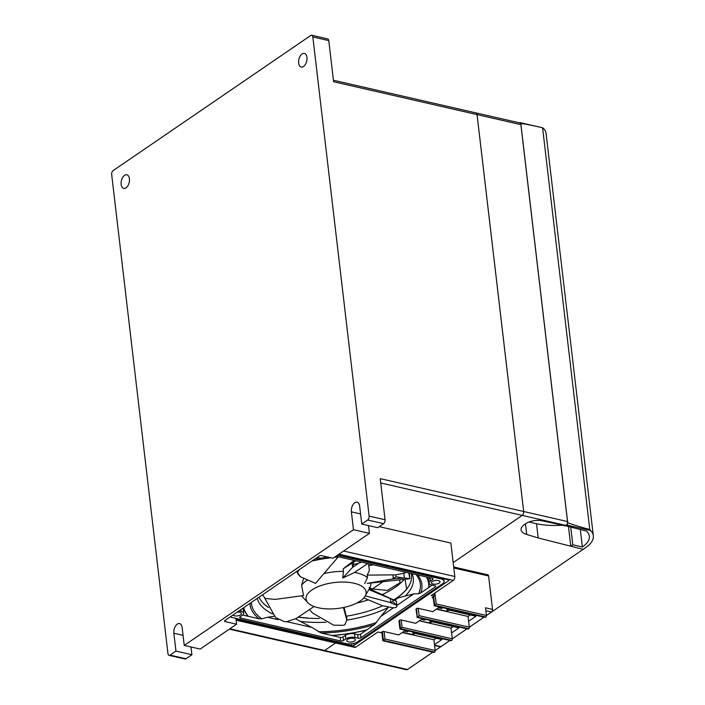 <?xml version="1.0" encoding="UTF-8"?>
<svg xmlns="http://www.w3.org/2000/svg" width="705" height="705" viewBox="0 0 705 705"><rect width="100%" height="100%" fill="white"/><g stroke="black" fill="none" stroke-linecap="round" stroke-linejoin="round"><path stroke-width="1.06" d="M416.223 608.838L417.219 617.245L415.994 609.199A1.199 0.52 -6.7 0 1 416.223 608.838L416.584 608.591A1.199 0.52 -6.7 0 1 418.25 608.327L432.755 611.649L438.431 607.763L441.304 608.424A1.199 0.837 55.6 0 0 441.85 608.336L442.802 607.684M416.963 617.377L467.979 629.063A1.199 0.687 -77.1 0 0 468.376 628.975L468.728 628.728A1.199 0.687 -77.1 0 0 469.318 627.168L468.058 616.443L437.188 609.367L437.109 608.671M418.25 608.327L419.114 615.668L417.571 617.007L468.728 628.728M468.376 628.975L417.219 617.245L416.584 608.591M448.644 609.023L447.904 609.825L447.463 608.75M449.05 610.089L447.155 611.385L446.829 608.609M447.155 611.385L437.488 609.164L437.4 608.468M433.293 596.879L434.315 605.56L433.037 597.047M447.904 609.825L475.954 616.249L468.622 621.272M470.244 614.945L468.058 616.443M459.924 627.221L431.46 621.07L430.87 621.475L458.92 627.908L451.579 632.923L452.275 638.818A1.199 0.687 -77.1 0 1 451.693 640.378L451.332 640.625A1.199 0.687 -77.1 0 1 450.944 640.713L399.929 629.027L398.951 620.849A1.199 0.52 -6.7 0 1 399.189 620.488L399.541 620.241A1.199 0.52 -6.7 0 1 401.207 619.977L415.712 623.299L421.387 619.422L424.26 620.074A1.199 0.837 55.6 0 0 424.807 619.995L425.705 619.378M442.881 638.871L414.417 632.72L413.826 633.125L441.876 639.558L434.483 644.617L435.17 650.512A1.199 0.687 -77.1 0 1 434.588 652.072L434.236 652.31A1.199 0.687 -77.1 0 1 433.839 652.407L382.824 640.722L383.432 640.351L434.588 652.072M434.58 645.48L440.246 646.785A2 1.146 -77.1 0 0 440.898 646.626L449.896 640.475M466.966 628.834L452.275 638.871L466.93 628.825M419.114 615.668L469.318 627.168L484.035 617.131M486.415 615.5L491.552 611.993A2 1.146 -77.1 0 0 492.522 609.393L488.6 575.959A2 1.146 -77.1 0 0 487.86 574.822L453.694 566.996M477.021 615.527L448.503 609.42M430.87 621.475L430.429 620.462M432.006 621.74L430.112 623.035L420.145 621.026L451.015 628.093L451.579 632.923M420.145 621.026L420.065 620.321M401.207 619.977L402.07 627.318L400.528 628.657L451.693 640.378M399.189 620.488L400.528 628.657L399.541 620.241M451.332 640.625L399.929 629.027M413.826 633.125L413.386 632.112M414.963 633.39L413.068 634.685L412.751 631.971M413.068 634.685L403.401 632.473L403.322 631.777M430.112 623.035L429.794 620.312M403.401 632.473L402.969 632.015M420.444 620.823L420.365 620.127M384.093 631.557L384.974 639.012L383.432 640.351L382.41 631.671M436.166 638.245L433.91 639.788L403.048 632.711M453.2 626.595L451.015 628.093M433.91 639.788L434.483 644.617M434.068 605.683L485.084 617.377A1.199 0.687 -77.1 0 0 485.472 617.28L485.833 617.034A1.199 0.687 -77.1 0 0 486.415 615.474L485.507 607.789L492.522 609.393M485.472 617.28L434.668 605.313L485.833 617.034M434.923 593.002L436.21 603.973L434.668 605.313L433.654 596.633M229.83 628.798L324.6 650.512L335.589 642.995L324.591 650.521A2.996 1.718 -77.1 0 1 323.613 650.759L229.328 629.142M583.202 549.336L486.424 615.535M484.062 617.139L469.318 627.221M449.922 640.484L435.179 650.565M432.826 652.178L407.472 669.512L324.591 650.521M583.202 549.354L538.206 537.959L526.705 534.461A17.466 7.543 -6.7 0 1 521.065 529.781A17.466 7.543 -6.7 0 1 524.467 524.546L525.939 523.542A11.976 5.173 -6.7 0 1 542.436 520.845L565.454 525.851L566.045 525.445A2.996 1.718 -77.1 0 0 567.507 521.55L520.88 124.635A2.996 1.718 -77.1 0 0 519.77 122.926L475.946 112.888A2.996 1.718 102.9 0 1 477.056 114.589L523.683 511.504A2.996 1.718 102.9 0 1 522.22 515.399L453.183 562.608L522.211 515.399L566.045 525.445M379.228 526.653L450.883 543.07L454.813 576.505L343.591 551.019M324.6 650.512A2.996 1.718 102.9 0 1 323.613 650.75L406.485 669.75A2.996 1.718 -77.1 0 0 407.472 669.512M333.43 80.247L475.937 112.897A2.996 1.718 102.9 0 1 477.047 114.607L523.674 511.504A2.996 1.718 102.9 0 1 522.211 515.399L380.744 482.978M433.134 597.858L432.183 597.637L434.192 596.263L431.16 595.566L453.35 580.4A2.996 1.718 -77.1 0 0 454.813 576.505M338.365 554.588L448.301 579.783A1.595 0.687 -6.7 0 1 448.935 580.241A1.595 0.687 -6.7 0 1 448.627 580.717L354.077 645.366A1.595 0.687 -6.7 0 1 351.848 645.727L235.981 619.175L236.572 624.189L225.098 621.563A1.595 0.687 -6.7 0 1 224.463 621.096A1.595 0.687 -6.7 0 1 224.772 620.62L319.321 555.972A1.595 0.687 -6.7 0 1 321.542 555.619L333.016 558.245L369.411 533.368L353.469 529.711L184.243 645.419L200.185 649.067L236.572 624.189M408.662 631.028L407.772 631.645A1.199 0.837 55.6 0 1 407.217 631.724L404.353 631.072L398.73 634.914L382.947 631.301L380.938 632.676L377.915 631.98L355.725 647.155L236.052 619.73M383.106 581.66L372.425 588.966A85.261 36.845 -6.7 0 1 372.328 588.992L369.12 587.6M372.425 588.966L387.239 590.438L399.999 582.806M404.309 579.325A76.854 33.206 -6.7 0 1 400.079 583.555L400.079 583.555A76.854 33.206 -6.7 0 1 382.26 594.571A76.854 33.206 173.3 0 0 400.079 583.555L400.079 583.537A76.854 33.206 -6.7 0 1 382.242 594.553M368.398 599.867A76.854 33.206 -6.7 0 1 356.73 603.083M307.539 618.073A5.992 2.168 94 0 0 307.53 617.985L307.539 618.073A77.286 33.391 -6.7 0 1 298.206 617.104M381.581 606.238L381.572 606.15A5.992 3.067 -113.3 0 0 381.581 606.238A77.286 33.391 -6.7 0 0 382.63 605.78M406.626 589.116A5.992 4.944 38.7 0 1 406.609 589.036L405.093 579.237L406.626 589.116A77.286 33.391 -6.7 0 1 393.839 599.911M311.848 627.415L295.474 618.805M413.738 593.91L399.797 597.426L397.338 598.36L394.8 600.369M388.243 607.454L380.876 616.373M383.053 581.669L372.328 588.992M348.499 641.911A4.345 1.877 -6.7 0 1 346.763 640.66A4.345 1.877 -6.7 0 1 349.037 638.686A4.345 1.877 -6.7 0 1 353.646 638.395A4.345 1.877 -6.7 0 1 355.39 639.647A4.345 1.877 -6.7 0 1 353.117 641.62A4.345 1.877 -6.7 0 1 348.499 641.911M325.692 556.571A4.345 1.877 -6.7 0 1 319.162 557.955A4.345 1.877 -6.7 0 1 317.611 557.144M230.279 616.857A8.486 3.666 -6.7 0 0 232.095 617.483L346.049 643.595A8.486 3.666 -6.7 0 0 357.849 641.709L442.458 583.855A8.486 3.666 -6.7 0 0 444.115 581.308L443.815 578.752M337.466 555.205L440.713 578.858A8.486 3.666 -6.7 0 1 444.115 581.308M433.117 584.057A4.345 1.877 -6.7 0 1 431.372 582.806A4.345 1.877 -6.7 0 1 433.654 580.832A4.345 1.877 -6.7 0 1 438.263 580.541A4.345 1.877 -6.7 0 1 439.999 581.792A4.345 1.877 -6.7 0 1 437.726 583.766A4.345 1.877 -6.7 0 1 433.117 584.057M237.153 612.151A4.345 1.877 -6.7 0 1 239.691 612.284A4.345 1.877 -6.7 0 1 241.436 613.535A4.345 1.877 -6.7 0 1 239.162 615.509A4.345 1.877 -6.7 0 1 234.545 615.8A4.345 1.877 -6.7 0 1 232.994 614.998M315.752 558.413L317.796 558.88A6.636 2.873 173.3 0 0 327.032 557.408L327.613 557.012M335.959 556.236L432.315 578.312A2 0.864 -6.7 0 1 433.108 578.893A2 0.864 -6.7 0 1 432.72 579.492L430.385 581.087A6.636 2.873 173.3 0 0 429.098 583.079A6.636 2.873 173.3 0 0 431.751 584.991L434.897 585.714A2 0.864 -6.7 0 1 435.699 586.287A2 0.864 -6.7 0 1 435.302 586.886L360.934 637.734A2 0.864 -6.7 0 1 358.158 638.184L355.012 637.461A6.636 2.873 173.3 0 0 345.776 638.941L343.441 640.537A2 0.864 -6.7 0 1 340.665 640.977L240.502 618.029A2 0.864 -6.7 0 1 239.7 617.448A2 0.864 -6.7 0 1 240.088 616.857L242.423 615.253A6.636 2.873 173.3 0 0 243.719 613.271A6.636 2.873 173.3 0 0 241.057 611.35L239.013 610.883M332.187 635.558L340.242 637.399A2 0.864 173.3 0 0 343.018 636.959L345.353 635.364A6.636 2.873 -6.7 0 1 354.589 633.883L357.735 634.606A2 0.864 173.3 0 0 360.511 634.165L366.494 630.076A93.518 40.405 173.3 0 1 332.187 635.558M331.579 635.425L332.24 635.575M286.697 621.651L312.024 627.459L321.18 633.019L331.905 635.478A93.324 40.326 -6.7 0 0 366.697 629.909L374.663 624.471L380.726 616.478L393.39 607.825M243.701 607.675A93.324 40.326 -6.7 0 0 248.407 616.346L259.132 618.805L261.855 618.823L267.451 617.245L277.955 619.651M248.089 616.293L248.75 616.443M242.705 615.051L248.134 616.293A93.518 40.405 173.3 0 1 243.525 607.798M242.476 608.521A6.636 2.873 -6.7 0 1 243.295 609.693L243.719 613.271M426.719 577.034A93.518 40.405 173.3 0 1 428.904 587.397L432.262 585.106M428.455 587.714L428.94 587.38M396.862 605.445L413.826 593.848L418.585 593.76L420.735 592.967L428.693 587.521A93.324 40.326 -6.7 0 0 426.481 576.981M366.459 630.103L366.952 629.768M429.098 583.079L428.675 579.501A6.636 2.873 -6.7 0 1 429.689 577.712M274.36 616.232L267.574 617.272M400.079 583.537L399.647 579.836M307.9 602.749A30.244 13.069 -6.7 0 1 318.034 586.701A30.244 13.069 -6.7 0 1 354.016 583.229A30.244 13.069 -6.7 0 1 365.199 596.016A30.244 13.069 -6.7 0 1 318.158 607.745A30.244 13.069 -6.7 0 1 307.9 602.749L301.634 595.981A35.929 15.528 -6.7 0 1 301.502 595.831M303.723 578.162L301.599 585.168A35.929 15.528 -6.7 0 1 307.794 579.907M338.171 556.985L323.859 573.614A35.929 15.528 -6.7 0 1 343.432 571.376L343.141 568.856L354.13 560.404M367.772 563.524L354.615 572.407A35.929 15.528 -6.7 0 1 356.439 572.786A35.929 15.528 -6.7 0 1 367.481 577.642L367.182 575.121L369.341 570.601L368.53 563.7M354.615 572.407L342.771 578.047L343.432 571.376M323.859 573.614L315.567 583.396L300.268 576.699L297.51 572.425L299.299 569.666M301.599 585.168L303.538 595.566L275.206 599.4L265.362 598.448L262.463 594.853M300.268 576.699L297.915 574.002L297.51 572.425M370.821 583.158L370.804 583.017A35.929 15.528 -6.7 0 1 370.821 583.158A35.929 15.528 -6.7 0 1 369.72 587.979L365.199 596.016M314.007 606.511L295.933 618.655L286.415 621.748L284.529 621.695L275.629 617.633L264.719 598.06M343.414 607.534L346.842 619.959L344.815 624.762L343.555 625.309L333.65 625.176L312.668 613.094L309.442 609.517M346.842 619.959L344.815 624.762M347.107 620.153L344.137 607.384M393.214 607.825L382.568 605.754L363.798 597.955M365.278 595.875L389.592 602.334L396.58 605.234L396.933 606.009L396.36 601.189L368.838 589.539M396.871 605.754C397.153 607.146 395.681 607.833 392.447 607.816M389.592 602.334L393.055 601.779L396.58 605.234M369.314 588.71L396.36 601.189L396.889 605.815M408.785 572.927L409.808 578.717L367.19 583.414L391.998 579.052L404.362 577.906L403.824 573.288L395.769 574.848L367.182 575.121M409.808 578.717L409.411 573.068M404.176 577.897L409.49 578.708M368.777 565.754L373.271 564.784M391.998 579.052L395.998 576.813L402.74 577.862M364.679 583.529L367.481 577.642M406.133 572.319L403.824 573.288M342.771 578.047L352.244 567.64L358.651 563.26L361.647 562.123M352.244 567.64L353.654 564.449L358.651 563.26M355.866 560.801L343.141 568.856M190.984 646.961L191.901 654.734L185.988 658.778L170.055 655.121L175.959 651.085L173.862 633.205A6.988 4.01 102.9 0 1 175.351 626.278A6.988 4.01 102.9 0 1 179.563 623.564A6.988 4.01 102.9 0 1 182.146 627.538L184.243 645.419M567.507 521.55L380.233 478.633L385.062 519.761A2.996 1.718 -77.1 0 1 383.608 523.656L367.666 520.008A2.996 1.718 -77.1 0 0 369.129 516.113L312.835 36.951A2.996 1.718 -77.1 0 0 311.733 35.25A2.996 1.718 -77.1 0 0 310.746 35.488L113.135 170.601A2.996 1.718 -77.1 0 0 111.672 174.496L167.957 653.658A2.996 1.718 -77.1 0 0 169.068 655.359L185.01 659.016A2.996 1.718 -77.1 0 0 185.988 658.778M434.192 596.263L433.892 593.707M236.105 620.206L354.738 647.384A2.996 1.718 -77.1 0 0 355.725 647.155M383.608 523.656L377.695 527.701L361.753 524.053L359.656 506.172A6.988 4.01 102.9 0 0 357.074 502.189A6.988 4.01 102.9 0 0 352.861 504.912A6.988 4.01 102.9 0 0 351.372 511.839L360.563 513.945M368.495 525.595L369.411 533.368M191.901 654.734L175.959 651.085M353.469 529.711L351.372 511.839M367.666 520.008L361.753 524.053M121.145 184.437A6.988 4.01 102.9 0 1 122.635 177.519A6.988 4.01 102.9 0 1 126.847 174.796A6.988 4.01 102.9 0 1 129.429 178.779A6.988 4.01 102.9 0 1 127.94 185.697A6.988 4.01 102.9 0 1 123.728 188.42A6.988 4.01 102.9 0 1 121.145 184.437M298.656 63.071A6.988 4.01 102.9 0 1 300.136 56.144A6.988 4.01 102.9 0 1 304.357 53.43A6.988 4.01 102.9 0 1 306.939 57.405A6.988 4.01 102.9 0 1 305.45 64.331A6.988 4.01 102.9 0 1 301.238 67.045A6.988 4.01 102.9 0 1 298.656 63.071M169.068 655.359A2.996 1.718 -77.1 0 0 170.055 655.121M520.88 124.635L333.606 81.736L328.777 40.608A2.996 1.718 -77.1 0 0 327.666 38.898L311.733 35.25M567.684 522.555C569.138 523.524 576.505 525.86 589.777 529.543L590.587 530.512L566.705 525.04A2 1.146 -77.1 0 0 567.684 522.555L520.828 123.657A2 1.146 -77.1 0 0 520.105 122.626A2 1.146 -77.1 0 0 519.444 122.785L519.374 122.837M566.705 525.04L565.613 525.736M590.587 530.512A39.921 17.246 -6.7 0 1 593.328 535.765L546.075 133.509A39.921 17.246 173.3 0 0 543.335 128.257M565.621 525.78L586.419 531.059A35.929 15.528 -6.7 0 1 589.362 536.232A35.929 15.528 -6.7 0 1 582.365 547.001L572.804 544.806L570.768 546.199L583.185 549.345L585.555 547.723A39.921 17.246 -6.7 0 0 593.328 535.765M543.863 128.953L542.11 127.799M589.777 529.543L542.586 127.772L541.59 127.543C528.979 124.679 522.061 123.384 520.828 123.657M582.365 547.001L580.312 529.508M572.804 544.806L570.715 527.076M570.768 546.199L568.45 526.503M562.467 525.199A49.905 21.564 -6.7 0 1 535.527 523.524L528.944 522.017M538.206 537.959L536.54 523.745M440.898 646.626L434.544 645.172M491.552 611.993L485.851 610.689M402.07 627.318L452.275 638.818M384.974 639.012L435.17 650.512M382.057 631.909L383.071 640.589L434.236 652.31M436.21 603.973L486.415 615.474M488.6 575.959L453.809 567.992M424.26 620.074L425.388 619.307M441.304 608.424L442.484 607.613M453.35 580.4L338.955 554.183M407.217 631.724L408.345 630.957M448.627 580.717L448.521 579.845M354.077 645.366L353.839 643.374M351.848 645.727L351.619 643.78M225.098 621.563L224.974 620.488M411.209 573.482L411.429 574.522A77.286 33.391 -6.7 0 1 393.883 599.937M382.683 605.798A77.286 33.391 -6.7 0 1 346.455 616.196M319.33 618.488A77.286 33.391 -6.7 0 1 298.153 617.139M388.164 607.534A78.731 34.016 -6.7 0 1 347.098 620.083M325.886 622.268A78.731 34.016 -6.7 0 1 301.044 621.466M412.037 573.667A78.731 34.016 -6.7 0 1 405.622 595.602M406.609 589.036A77.277 33.391 -6.7 0 1 393.76 599.876M382.524 605.736A77.277 33.391 -6.7 0 1 381.572 606.15M307.53 617.985A77.277 33.391 -6.7 0 1 298.312 617.034M268.605 607.516A77.286 33.391 -6.7 0 1 259.07 597.17M440.616 578.021L440.713 578.858M240.502 618.029L240.343 616.681M340.665 640.977L340.242 637.399M241.057 611.35L240.854 609.622M343.441 640.537L343.018 636.959M345.776 638.941L345.353 635.364M355.012 637.461L354.589 633.883M358.158 638.184L357.735 634.606M360.934 637.734L360.511 634.165M435.302 586.886L435.179 585.793M430.385 581.087L429.997 577.783M432.72 579.492L432.597 578.4M417.633 574.954A86.512 37.383 -6.7 0 1 420.735 592.967M416.065 574.593A84.997 36.73 -6.7 0 1 418.585 593.76M272.518 613.914A78.731 34.016 -6.7 0 1 257.272 598.395M259.132 618.805A86.512 37.383 -6.7 0 1 249.958 603.401M312.465 560.66A86.512 37.383 -6.7 0 1 320.132 559.144M325.216 558.307A86.512 37.383 -6.7 0 1 330.266 557.62M334.672 557.117A86.512 37.383 -6.7 0 1 338.321 556.783M374.663 624.471A86.512 37.383 -6.7 0 1 321.18 633.019M261.855 618.823A84.997 36.73 -6.7 0 1 251.385 602.423M376.664 622.427A84.997 36.73 -6.7 0 1 318.316 631.759M297.898 570.618L297.986 571.402M346.64 616.813L347.01 620.012M392.826 599.814L393.055 601.779M390.394 598.783L390.773 601.973M395.769 574.848L395.998 576.813M392.87 574.954L393.249 578.144M360.255 561.806L360.343 562.59M353.425 562.484L353.654 564.449M352.2 563.269L352.579 566.467M173.862 633.205L183.062 635.311M328.777 40.608L312.835 36.951M385.062 519.761L369.129 516.113M526.705 534.461L525.463 523.868M381.802 632.085L382.815 640.704M312.015 560.968L321.621 559.083M323.868 558.721L330.83 557.743M334.329 557.347L338.955 556.924M297.175 572.689L297.008 571.235M541.59 127.543L520.105 122.626"/></g></svg>
